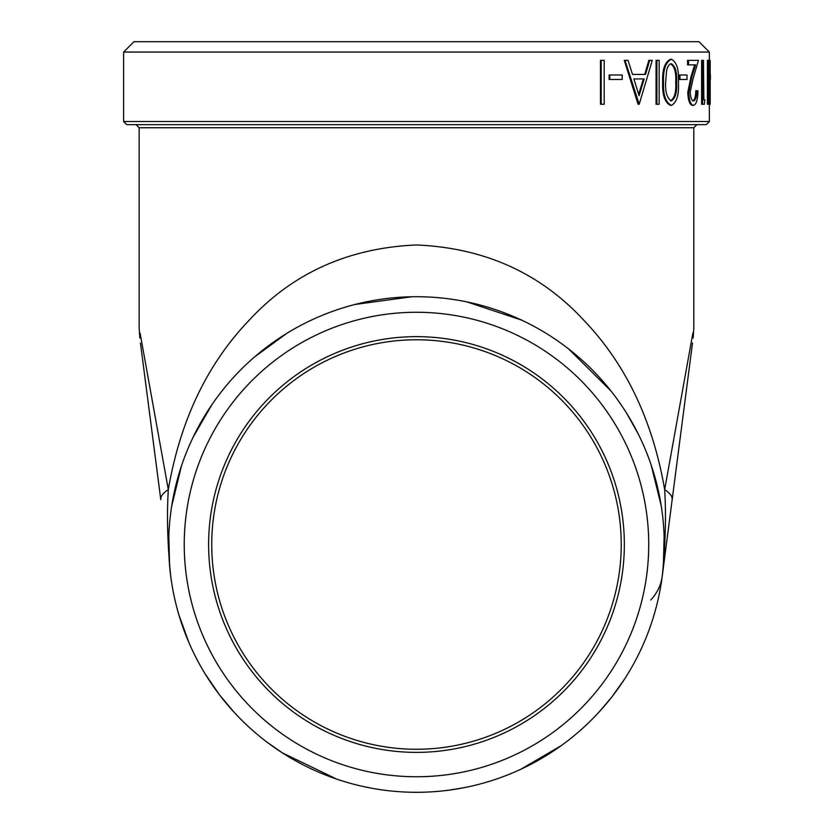 <?xml version="1.0" encoding="UTF-8"?>
<svg xmlns="http://www.w3.org/2000/svg" width="834" height="834" viewBox="0 0 834 834"><rect width="100%" height="100%" fill="white"/><g stroke="black" fill="none" stroke-linecap="round" stroke-linejoin="round"><path stroke-width="1.25" d="M123.609 52.062L133.972 41.7L698.986 41.7L709.359 52.062L123.609 52.062L123.609 121.524L126.716 124.641L706.242 124.641L709.359 121.524L123.609 121.524M600.49 104.25L600.49 60.361L604.202 60.361L604.202 104.25L600.49 104.25M609.112 79.491L609.112 74.987L622.227 74.987L622.227 79.491L609.112 79.491M638.844 104.25L638.062 104.25L624.291 60.361L628.033 60.361L632.506 74.424L644.724 74.424L648.842 60.361L652.271 60.361L639.209 104.25L625.031 60.361M656.056 104.25L656.056 60.361L659.152 60.361L659.152 104.25L656.056 104.25M671.422 105.376L670.526 105.376C664.792 102.54 662.165 94.847 662.655 82.285C662.165 69.743 664.792 62.06 670.526 59.235L671.422 59.235C676.77 62.123 679.105 69.806 678.428 82.285C679.116 94.774 676.781 102.467 671.422 105.376C665.668 102.54 663.03 94.847 663.52 82.285L662.655 82.285M679.022 79.491L679.022 74.987L687.018 74.987L687.018 79.491L679.022 79.491M693.481 105.376C690.667 104.771 689.092 100.424 688.748 92.324L691.98 76.582L695.619 64.864L688.54 64.864L688.54 60.361L698.433 60.361L693.137 78.521L690.208 91.98C690.5 97.536 691.605 100.497 693.544 100.872C695.556 100.382 696.64 97.005 696.786 90.75L697.943 90.75C697.808 99.673 696.317 104.542 693.481 105.376L692.501 105.376C689.697 104.771 688.123 100.424 687.789 92.324L691.011 76.582L694.639 64.864M688.54 64.864L687.581 64.864L687.581 60.361L688.54 60.361M692.574 100.872C694.576 100.382 695.65 97.005 695.796 90.75L696.786 90.75M702.614 60.361L702.614 104.25L701.602 104.25L701.602 60.361L703.489 60.361L703.854 99.746M707.409 104.25L707.409 60.361L708.869 60.361L708.869 99.746L709.484 99.746L709.265 104.25L707.409 104.25M709.067 79.491L709.067 74.987L710.391 74.987L710.391 79.491L709.067 79.491M692.898 333.037L664.656 489.621C652.803 420.607 625.854 364.145 583.821 320.246C540.098 272.947 484.314 247.865 416.489 244.967C348.664 247.854 292.88 272.947 249.147 320.246C207.113 364.135 180.165 420.586 168.312 489.621L140.07 333.037M211.732 544.508A204.747 204.747 0 0 1 416.479 339.761A204.747 204.747 0 0 1 621.236 544.508A204.747 204.747 0 0 1 416.479 749.266A204.747 204.747 0 0 1 211.732 544.508M208.615 544.508A207.864 207.864 0 0 0 520.416 724.527A207.864 207.864 0 0 0 520.416 364.5A207.864 207.864 0 0 0 208.615 544.508M416.479 312.27A232.238 232.238 0 0 1 617.608 660.632A232.238 232.238 0 0 1 215.36 660.632A232.238 232.238 0 0 1 416.479 312.27M416.479 296.716A247.792 247.792 0 0 0 168.687 544.508A247.792 247.792 0 0 0 416.479 792.3A247.792 247.792 0 0 0 664.271 544.508A247.792 247.792 0 0 0 416.479 296.716M623.999 679.918L611.739 697.078L598.979 712.121L611.739 697.078M561.021 745.773L520.937 769.209M465.216 787.463L450.527 789.954M169.583 565.556L168.833 536.189M171.648 506.321L181.437 466.06M193.227 437.006L211.899 404.698M254.433 357.046L286.781 333.371M354.94 304.483L411.642 296.768M467.05 301.929L521.438 320.048M568.434 348.768L610.999 391M626.636 413.237L638.208 433.878M651.114 464.83L661.247 505.894M664.135 536.199L663.364 565.754M336.675 779.102L282.392 752.894L267.234 742.312M234.198 712.361L219.384 694.722L204.997 673.643M188.911 642.555L178.883 614.856M672.183 499.629C672.527 496.491 670.025 493.155 664.656 489.621C666.272 515.902 665.459 544.831 662.206 576.409L692.501 343.045L662.206 576.409C661.039 585.082 657.234 592.953 650.801 600.011M170.751 576.398L170.751 576.409C167.509 544.873 166.696 515.944 168.312 489.621C162.943 493.155 160.43 496.491 160.785 499.629L140.456 343.045L160.785 499.629M710.172 79.491L710.172 104.25L709.359 104.25M710.172 74.987L710.172 60.361L709.359 60.361M710.109 79.491L710.109 74.987M708.441 104.25L708.441 60.361M703.489 99.746L704.876 99.746L704.365 104.25L702.614 104.25M688.748 92.324L687.789 92.324M679.95 79.491L679.95 74.987M663.52 82.285C663.04 69.743 665.668 62.06 671.422 59.235M671.36 63.738C668.972 64.166 667.356 66.668 666.522 71.276L665.647 82.305C665.178 92.053 667.085 98.235 671.36 100.872C675.488 98.245 677.239 92.053 676.614 82.305C677.239 72.537 675.488 66.355 671.36 63.738M670.463 100.872C674.57 98.245 676.311 92.063 675.696 82.305C676.311 72.537 674.57 66.345 670.463 63.738M656.9 104.25L656.9 60.361M632.506 74.424L645.526 74.424L649.665 60.361M633.903 78.928L644.182 78.928L639.053 95.691L633.903 78.928L643.379 78.928L638.667 94.409M609.79 79.491L609.79 74.987M601.147 104.25L601.147 60.361M136.046 124.641L139.163 127.748L693.805 127.748L696.911 124.641M691.98 76.582L691.011 76.582M675.696 82.305L676.614 82.305M709.359 121.524L709.359 102.436M709.359 99.746L709.359 79.491M709.359 74.987L709.359 52.062M139.163 127.748L139.163 328.033L139.81 338.041M693.805 127.748L693.805 328.033L693.158 338.041M282.392 752.894L336.707 779.102M219.384 694.722L234.208 712.372"/></g></svg>
